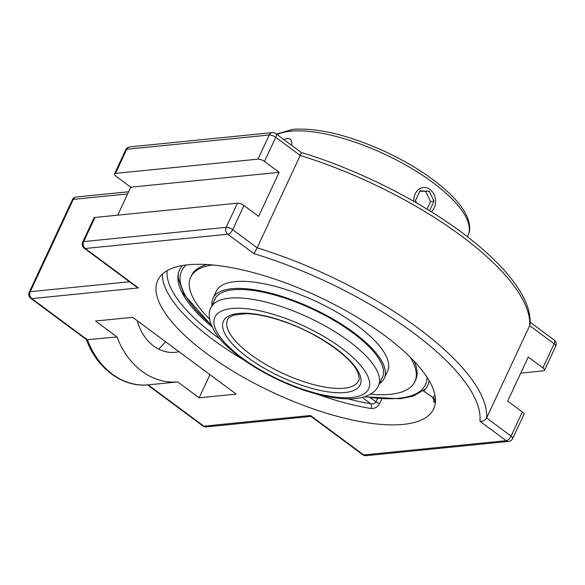 <?xml version="1.0" encoding="UTF-8"?>
<svg xmlns="http://www.w3.org/2000/svg" width="585" height="585" viewBox="0 0 585 585"><rect width="100%" height="100%" fill="white"/><g stroke="black" fill="none" stroke-linecap="round" stroke-linejoin="round"><path stroke-width="0.88" d="M434.077 399.811L433.653 402.166L434.487 402.144A152.195 53.052 -155 0 0 435.437 401.325M434.991 395.475A148.678 51.824 25 0 1 432.82 397.507L423.606 391.036L432.82 397.507A3.517 3.254 -129.3 0 1 434.487 402.144M316.924 394.107A152.195 53.052 -155 0 0 370.941 408.505C374.663 408.805 377.603 407.116 379.745 403.438L381.859 398.911M370.941 408.505A3.517 2.062 99.4 0 0 370.744 403.716C373.106 404.264 374.839 403.635 375.958 401.829A3.517 1.228 -155 0 0 379.745 403.438M423.606 391.036L424.162 390.261M423.84 390.846A136.89 47.714 -155 0 0 424.725 389.939A136.89 47.714 -155 0 0 429.076 380.542M182.44 265.539A136.89 47.714 -155 0 0 178.037 274.906A136.89 47.714 -155 0 0 212.165 326.978M206.571 353.501A152.195 53.052 25 0 1 157.774 280.259A152.195 53.052 25 0 1 318.13 296.5A152.195 53.052 25 0 1 433.646 408.9A152.195 53.052 25 0 1 344.806 418.268A152.195 53.052 25 0 1 206.571 353.501M310.489 415.496L310.891 416.308L362.663 454.699A5.024 2.384 -53.4 0 0 363.665 454.933L310.489 415.496L203.843 426.165A5.024 2.384 126.6 0 1 202.841 425.938A5.024 5.024 0 0 0 206.337 426.904A5.024 4.066 -95.7 0 1 203.843 426.165L148.1 384.864C122.47 387.577 96.452 368.038 86.404 339.468M275.791 133.592A5.024 5.024 0 0 0 272.296 132.627A5.024 4.066 84.3 0 0 269.246 134.996A5.024 1.755 25 0 1 275.74 137.336A5.024 2.384 126.6 0 0 275.791 133.592L301.312 152.517C361.493 170.674 427.81 204.794 472.044 240.391C495.298 258.994 511.831 276.844 521.652 293.941C527.816 304.719 530.624 314.796 530.061 324.156L529.666 325.633L554.141 343.775A5.024 2.384 -53.4 0 0 554.185 340.031L530.149 322.211M301.004 152.802C301.626 152.027 301.363 152.919 300.215 155.478A205.825 71.743 25 0 1 529.666 325.633L486.61 417.961A205.825 71.743 -155 0 0 257.159 247.813L300.215 155.478L275.74 137.336L264.486 161.475L279.125 172.334L130.755 187.185L116.115 176.326A5.024 1.755 25 0 1 114.506 173.906A5.024 1.755 25 0 1 115.508 173.394L257.985 159.135A5.024 1.755 25 0 1 264.486 161.475M512.694 438.523A5.024 1.755 -155 0 0 511.085 436.103A5.024 2.384 126.6 0 1 506.149 440.673A5.024 4.066 -95.7 0 0 508.643 441.404A5.024 5.024 0 0 0 512.694 438.523L523.955 414.385A5.024 1.755 -155 0 0 522.339 411.964L507.7 401.105L528.24 357.062L542.88 367.914A5.024 1.755 25 0 1 544.496 370.334A5.024 1.755 25 0 1 543.494 370.846L520.752 373.12M128.62 191.77L76.357 196.999A5.024 5.024 0 0 0 72.306 199.88L29.25 292.207A5.024 5.024 0 0 0 30.815 298.372A5.024 2.384 -53.4 0 0 31.817 298.606L138.455 287.93L136.042 286.65L84.269 248.259A5.024 2.384 126.6 0 0 85.271 248.493A5.024 4.066 -95.7 0 1 83.706 241.583A5.024 1.755 -155 0 0 82.704 242.095A5.024 5.024 0 0 0 84.269 248.259M30.815 298.372L86.609 339.746L117.029 336.96A73.227 59.195 84.3 0 0 141.855 371.197A73.227 59.195 84.3 0 0 177.65 381.91L199.127 397.829L236.216 394.115L132.649 317.319L95.56 321.033L117.029 336.96M279.125 172.334L258.585 216.384L243.945 205.525A5.024 1.755 -155 0 0 237.444 203.185L94.967 217.445A5.024 1.755 -155 0 0 93.966 217.956L82.704 242.095M138.455 287.93L85.271 248.493L227.755 234.234L253.97 253.671A200.801 69.995 25 0 1 479.927 421.229C482.757 421.661 484.98 420.571 486.61 417.961L511.085 436.103L522.339 411.964M253.97 253.671L257.159 247.813L232.684 229.664A5.024 1.755 -155 0 0 226.19 227.324L83.706 241.583L94.967 217.445M177.65 381.91L148.137 384.864A73.227 59.195 -95.7 0 1 112.342 374.151A73.227 59.195 -95.7 0 1 87.523 339.907L31.817 298.606A5.024 4.066 -95.7 0 1 30.252 291.696L73.308 199.368L127.61 193.927M117.702 215.17L130.755 187.185M158.476 349.011A43.539 35.202 84.3 0 0 165.409 341.611M178.988 351.68A43.539 35.202 -95.7 0 1 175.2 352.324A43.539 35.202 -95.7 0 1 137.329 320.792M199.127 397.829L209.942 374.634M381.654 378.831A92.496 32.241 -155 0 0 382.48 377.362A92.496 32.241 -155 0 0 348.155 329.501A92.496 32.241 -155 0 0 258.884 291.374A92.496 32.241 -155 0 0 214.819 299.184A92.496 32.241 -155 0 0 214.227 300.763M379.424 383.621A94.507 32.943 -155 0 0 384.301 378.217A94.507 32.943 -155 0 0 349.238 329.311A94.507 32.943 -155 0 0 258.022 290.357A94.507 32.943 -155 0 0 212.998 298.335A94.507 32.943 -155 0 0 211.989 305.553M370.459 394.188A123.662 43.107 -155 0 0 414.831 381.742L415.628 380.031A123.662 43.107 -155 0 0 414.063 361.091M206.988 264.53A123.662 43.107 -155 0 0 191.47 275.506L190.673 277.217A123.662 43.107 -155 0 0 209.664 319.205M212.574 264.961A123.662 43.107 -155 0 0 190.673 277.217M414.831 381.742A123.662 43.107 -155 0 0 410.143 357.084M384.301 378.217L387.614 371.117A94.507 32.943 -155 0 0 352.543 322.211A94.507 32.943 -155 0 0 261.327 283.257A94.507 32.943 -155 0 0 216.311 291.235L212.998 298.335M413.866 201.379A13.426 10.852 -95.7 0 1 423.372 187.536A13.426 10.852 -95.7 0 1 430.026 189.489A13.426 10.852 -95.7 0 1 431.372 211.821M416.571 202.936L415.445 200.56L419.971 190.849L429.236 191.185L419.759 191.317M426.977 209.116L430.494 201.576L425.756 191.536M429.236 191.185L433.968 201.233L429.558 210.695M433.968 201.233L430.494 201.576M283.82 139.552L287.176 138.301L289.948 138.989C291.498 140.195 292.047 142.309 291.601 145.314M377.486 398.546L375.958 401.829L370.415 397.72M362.261 397.427L370.744 403.716A148.678 51.824 25 0 1 348.009 398.875M162.425 274.014A152.195 53.052 -155 0 0 213.02 339.68A152.195 53.052 -155 0 0 244.135 360.163M220.501 339.424A148.678 51.824 25 0 1 167.193 270.592M243.945 205.525L232.684 229.664A5.024 2.384 -53.4 0 1 227.755 234.234A5.024 4.066 -95.7 0 1 226.19 227.324L237.444 203.185M362.663 454.699A5.024 5.024 0 0 0 366.159 455.664A5.024 4.066 -95.7 0 1 363.665 454.933L506.149 440.673L479.927 421.229M29.25 292.207A5.024 1.755 25 0 1 30.252 291.696L129.453 281.765M72.306 199.88A5.024 1.755 25 0 1 73.308 199.368A5.024 4.066 84.3 0 1 76.357 196.999M272.296 132.627L129.819 146.893A5.024 5.024 0 0 0 125.76 149.767A5.024 1.755 25 0 1 126.762 149.255L269.246 134.996L257.985 159.135M129.819 146.893A5.024 4.066 84.3 0 0 126.762 149.255L115.508 173.394M542.88 367.914L554.141 343.775A5.024 1.755 25 0 1 555.75 346.196A5.024 5.024 0 0 0 554.185 340.031M383.08 375.789L378.495 385.617A92.371 32.197 -155 0 0 348.879 341.165A92.371 32.197 -155 0 0 264.983 301.86A92.371 32.197 -155 0 0 211.061 307.542L215.646 297.714M250.709 354.554A72.262 25.192 25 0 1 227.543 319.783C227.382 318.628 229.539 317.055 234.015 315.074L245.883 313.684C256.552 313.896 269.224 316.543 283.9 321.626C317.677 332.982 352.455 357.654 357.918 372.747C359.329 377.596 359.534 380.301 358.525 380.857A72.262 25.192 25 0 1 344.134 388.213A72.262 25.192 25 0 1 250.709 354.554M345.113 392.528A75.406 26.281 -155 0 0 335.951 348.565A75.406 26.281 -155 0 0 238.468 313.45A75.406 26.281 -155 0 0 247.63 357.406A75.406 26.281 -155 0 0 345.113 392.528M351.775 397.471A84.832 29.572 25 0 1 242.11 357.961A84.832 29.572 25 0 1 231.799 308.507A84.832 29.572 25 0 1 341.472 348.017A84.832 29.572 25 0 1 351.775 397.471M427.05 377.266A134.506 46.888 25 0 1 398.663 398.305A134.506 46.888 25 0 1 365.098 396.601M211.258 324.865A134.506 46.888 25 0 1 186.249 264.976M277.071 134.543A110.038 38.354 25 0 1 290.489 131.201A110.038 38.354 25 0 1 410.092 167.551A110.038 38.354 25 0 1 468.037 235.404L467.408 236.749M432.849 397.88L434.107 400.279L434.421 399.182M544.496 370.334L555.75 346.196M125.76 149.767L114.506 173.906M202.841 425.938L147.522 384.915M311.044 416.418L206.337 426.904M508.643 441.404L366.159 455.664M378.495 385.617C376.287 391.168 369.281 397.091 355.519 398.568C346.693 399.394 336.412 398.531 324.668 395.972C310.269 392.813 295.374 387.701 279.996 380.638C258.65 370.678 241.166 359.387 227.543 346.759C211.485 332.587 206.015 315.454 211.061 307.542M425.522 388.996L413.398 396.089L400.22 398.758L364.462 396.805M211.507 325.487L183.953 294.445L178.279 278.336L178.242 273.692M468.037 235.404C470.369 230.951 471.071 223.024 464.41 211.514C460.995 205.81 456.146 199.924 449.88 193.854C433.456 178.242 411.884 164.158 385.171 151.595C348.682 135.069 317.926 127.647 292.895 129.336L276.449 134.082"/></g></svg>
